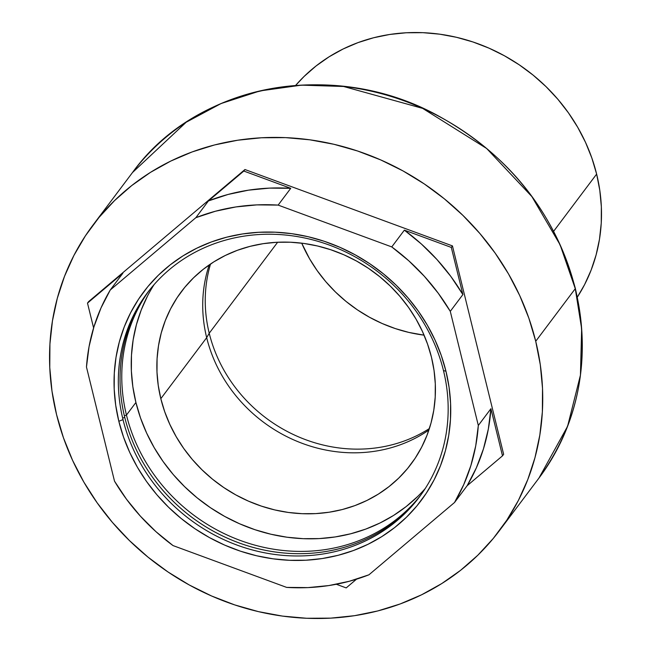 <?xml version="1.0" encoding="UTF-8"?>
<svg xmlns="http://www.w3.org/2000/svg" width="651" height="651" viewBox="0 0 651 651"><rect width="100%" height="100%" fill="white"/><g stroke="black" fill="none" stroke-linecap="round" stroke-linejoin="round"><path stroke-width="0.98" d="M535.724 341.279L575.272 288.678A254.248 232.448 -143.1 0 0 380.217 93.362A254.248 232.448 -143.1 0 0 132.47 172.564L186.186 122.233L221.08 103.542L260.034 90.912L301.47 85.143L343.565 86.477L422.662 108.383L486.671 148.509L531.891 196.61L560.088 244.776L575.272 288.678A2.352 0.635 -13.8 0 0 575.338 288.45A2.352 0.635 166.2 0 1 575.272 288.678L581.652 328.722L580.44 375.147L567.582 426.299L538.914 478.135A254.248 232.448 -143.1 0 0 575.272 288.678L535.724 341.279A254.248 232.448 36.9 0 1 499.366 530.736A254.248 232.448 36.9 0 1 251.62 609.938A254.248 232.448 36.9 0 1 56.564 414.622A254.248 232.448 36.9 0 1 92.922 225.165A254.248 232.448 36.9 0 1 340.668 145.962A254.248 232.448 36.9 0 1 535.724 341.279L528.848 318.152L519.734 295.603L508.464 273.851L495.142 253.093L479.909 233.546L462.91 215.383L444.299 198.783L424.265 183.916L402.993 170.912L380.697 159.91L357.586 150.999L333.882 144.278L309.811 139.81L285.61 137.63L261.515 137.768L237.753 140.217L214.545 144.953L192.135 151.935L170.717 161.098L150.511 172.344L131.705 185.576L114.486 200.654L99.017 217.442L85.444 235.776L73.897 255.477L64.498 276.366L57.321 298.223L52.454 320.853L49.924 344.029L49.769 367.538L51.99 391.145L56.564 414.622L63.44 437.749L72.554 460.298L83.824 482.057L97.145 502.808L112.379 522.362L129.378 540.517L147.989 557.118L168.023 571.985L189.295 584.989L211.591 595.99L234.702 604.901L258.406 611.623L282.477 616.098L306.678 618.271L330.773 618.133L354.535 615.683L377.743 610.947L400.153 603.965L421.571 594.802L441.777 583.556L460.582 570.325L477.801 555.246L493.271 538.458L506.844 520.125L518.391 500.424L527.79 479.535L534.967 457.677L539.834 435.047L542.364 411.871L542.519 388.362L540.297 364.755L535.724 341.279M553.684 231.227L596.633 174.094A176.559 161.424 -143.1 0 0 466.572 39.963A176.559 161.424 -143.1 0 0 295.644 85.403L304.107 76.444L316.069 65.971L329.121 56.783L343.158 48.971L358.026 42.608L373.593 37.758L389.705 34.47L406.208 32.77L422.947 32.672L439.75 34.186L456.465 37.294L472.927 41.957L488.974 48.141L504.46 55.791L519.229 64.815L533.145 75.142L546.067 86.664L557.874 99.278L568.453 112.859L577.697 127.27L585.526 142.374L591.857 158.038L596.633 174.094L553.684 231.227M301.714 243.165A144.546 132.153 -143.1 0 0 424.078 335.159L408.804 332.409L395.328 328.584L382.186 323.523L369.516 317.265L357.423 309.876L346.031 301.421L335.452 291.99L325.785 281.663L317.127 270.547L309.55 258.748L301.714 243.165M209.223 333.239L277.643 242.237L209.223 333.239A144.546 132.153 -143.1 0 0 429.383 428.545A144.546 132.153 36.9 0 1 209.223 333.239L206.676 337.674L209.223 333.239A144.546 132.153 36.9 0 1 210.533 264.005A144.546 132.153 -143.1 0 0 209.223 333.239M428.903 430.026A143.602 131.29 36.9 0 1 206.676 337.674A143.602 131.29 -143.1 0 0 428.903 430.026M160.821 398.664L206.676 337.674L160.821 398.664L164.711 411.725L169.862 424.46L176.226 436.748L183.745 448.474L192.346 459.516L201.956 469.77L212.462 479.144L223.781 487.542L235.792 494.89L248.389 501.107L261.442 506.136L274.828 509.936L288.426 512.459L302.097 513.688L315.702 513.615L329.129 512.231L342.231 509.554L354.893 505.607L366.985 500.432L378.402 494.076L389.021 486.606L398.746 478.094L407.485 468.606L415.151 458.255L421.669 447.123L426.983 435.332L431.035 422.979L433.786 410.203L435.21 397.11L435.299 383.83L434.046 370.5L431.467 357.236A143.602 131.29 36.9 0 1 410.927 464.244A143.602 131.29 36.9 0 1 270.995 508.984A143.602 131.29 36.9 0 1 160.821 398.664A143.602 131.29 36.9 0 1 181.36 291.656A143.602 131.29 36.9 0 1 321.293 246.924A143.602 131.29 36.9 0 1 431.467 357.236L427.577 344.176L422.434 331.44L416.062 319.153L408.543 307.427L399.942 296.384L390.34 286.131L379.826 276.756L368.507 268.358L356.496 261.018L343.899 254.801L330.846 249.764L317.46 245.972L303.862 243.441L290.2 242.213L276.585 242.294L263.167 243.677L250.057 246.355L237.395 250.293L225.303 255.469L213.886 261.824L203.267 269.294L193.542 277.814L184.803 287.294L177.137 297.653L170.619 308.777L165.305 320.577L161.253 332.921L158.502 345.705L157.078 358.791L156.989 372.071L158.242 385.4L160.821 398.664M154.108 284.593A170.041 155.459 -143.1 0 0 135.913 402.481L126.457 415.053A170.041 155.459 36.9 0 1 149.079 290.655A170.041 155.459 -143.1 0 0 126.457 415.053L124.382 415.875L126.457 415.053A170.041 155.459 -143.1 0 0 255.42 545.286A170.041 155.459 -143.1 0 0 420.855 494.98A170.041 155.459 36.9 0 1 255.42 545.286A170.041 155.459 36.9 0 1 126.457 415.053L135.913 402.481A170.041 155.459 -143.1 0 0 260.782 531.542A170.041 155.459 -143.1 0 0 425.29 488.462M420.017 496.135A170.041 155.459 36.9 0 1 254.443 547.768A170.041 155.459 36.9 0 1 124.74 417.34A170.041 155.459 -143.1 0 0 254.443 547.768A170.041 155.459 -143.1 0 0 420.017 496.135M122.665 418.162L124.74 417.34L122.665 418.162M443.477 370.582A170.041 155.459 36.9 0 1 322.302 554.099A170.041 155.459 36.9 0 1 123.015 419.626A170.041 155.459 -143.1 0 0 322.302 554.099A170.041 155.459 -143.1 0 0 443.477 370.582L445.951 371.216A173.573 158.689 36.9 0 1 322.253 558.542A173.573 158.689 36.9 0 1 118.832 421.278L123.015 419.626L118.832 421.278L123.527 437.073L129.752 452.461L137.442 467.32L146.532 481.488L156.932 494.833L168.544 507.235L181.247 518.562L194.926 528.71L209.443 537.588L224.668 545.099L240.447 551.185L256.624 555.775L273.062 558.827L289.581 560.308L306.027 560.218L322.253 558.542L338.097 555.311L353.395 550.543L368.018 544.293L381.811 536.611L394.644 527.579L406.403 517.285L416.965 505.827L426.234 493.303L434.111 479.852L440.532 465.603L445.43 450.679L448.751 435.226L450.476 419.407L450.582 403.36L449.068 387.239L445.951 371.216L441.256 355.422L435.031 340.034L427.333 325.175L418.243 311.007L407.843 297.662L396.239 285.26L383.537 273.933L369.858 263.785L355.332 254.907L340.115 247.396L324.336 241.309L308.151 236.72L291.721 233.668L275.202 232.187L258.748 232.277L242.522 233.953L226.686 237.184L211.38 241.952L196.765 248.202L182.972 255.884L170.131 264.916L158.372 275.21L147.81 286.668L138.549 299.191L130.664 312.643L124.243 326.892L119.353 341.816L116.024 357.269L114.299 373.088L114.194 389.135L115.707 405.256L118.832 421.278A173.573 158.689 36.9 0 1 242.522 233.953A173.573 158.689 36.9 0 1 445.951 371.216L443.477 370.582A170.041 155.459 -143.1 0 0 244.198 236.11A170.041 155.459 -143.1 0 0 123.015 419.626A170.041 155.459 36.9 0 1 244.198 236.11A170.041 155.459 36.9 0 1 443.477 370.582M478.314 425.469A202.453 185.096 36.9 0 1 454.536 502.491L467.141 485.719A202.453 185.096 -143.1 0 0 490.919 408.698L478.314 425.469L475.726 445.829L470.86 465.611L463.764 484.572L454.536 502.491L368.946 574.8A202.453 185.096 36.9 0 1 286.643 587.397L173.02 545.579A202.453 185.096 36.9 0 1 114.503 481.154L86.469 367.026A202.453 185.096 36.9 0 1 110.247 290.004L122.852 273.233L110.247 290.004L195.837 217.694A202.453 185.096 36.9 0 1 278.14 205.098L290.745 188.326A202.453 185.096 -143.1 0 0 208.442 200.923L195.837 217.694L215.465 211.225L235.89 206.937L256.86 204.886L278.14 205.098L391.756 246.916A202.453 185.096 36.9 0 1 450.28 311.341L462.885 294.569A202.453 185.096 -143.1 0 0 404.369 230.145L391.756 246.916L408.804 260.807L424.362 276.309L438.237 293.219L450.28 311.341L478.314 425.469L490.919 408.698L502.499 455.846L467.141 485.719L476.377 467.8L483.465 448.84L488.331 429.058L490.919 408.698L502.499 455.846L467.141 485.719L454.536 502.491L368.946 574.8L349.31 581.27L328.885 585.558L307.915 587.609L286.643 587.397L173.02 545.579L155.971 531.688L140.421 516.194L126.538 499.276L114.503 481.154L86.469 367.026L89.049 346.666L93.923 326.883L101.011 307.923L110.247 290.004L195.837 217.694L208.442 200.923L243.808 171.05L290.745 188.326L269.473 188.115L248.503 190.165L228.078 194.454L208.442 200.923L243.808 171.05L290.745 188.326L278.14 205.098L391.756 246.916L404.369 230.145L451.306 247.421L462.885 294.569L450.85 276.447L436.967 259.529L421.417 244.035L404.369 230.145L451.306 247.421L462.885 294.569L450.28 311.341L478.314 425.469M93.598 327.941L87.494 303.106L122.852 273.233L87.494 303.106L88.642 301.584L244.947 169.529L452.453 245.899L503.646 454.325L502.499 455.846L503.646 454.325L452.453 245.899L451.306 247.421L452.453 245.899L244.947 169.529L243.808 171.05L244.947 169.529L88.642 301.584L87.494 303.106L93.598 327.941M346.194 587.902L336.315 584.264L346.194 587.902L356.52 579.178L346.194 587.902M148.2 291.786A170.041 155.459 -143.1 0 0 124.74 417.34A170.041 155.459 36.9 0 1 148.2 291.786M417.633 496.526L406.118 506.608L393.546 515.462L380.029 522.981L365.707 529.108L350.718 533.779L335.2 536.945L319.307 538.589L303.187 538.678L287.001 537.221L270.906 534.227L255.054 529.735L239.592 523.778L224.685 516.414L210.46 507.723L197.058 497.779L184.615 486.679L173.239 474.53L163.051 461.453L154.149 447.579L146.613 433.021L140.51 417.942L135.913 402.481L132.853 386.775L131.372 370.989L131.478 355.267L133.162 339.765L136.425 324.629L141.218 310.006L147.508 296.042M209.24 264.884A143.602 131.29 -143.1 0 0 206.676 337.674A143.602 131.29 36.9 0 1 209.24 264.884M577.315 297.165L584.598 284.609L591.124 270.108L596.104 254.932L599.49 239.21L601.247 223.114L601.353 206.79L599.807 190.401L596.633 174.094A176.559 161.424 -143.1 0 1 577.315 297.165M92.922 225.165L132.47 172.564C196.13 84.134 331.286 58.346 435.82 114.511C508.146 153.66 554.652 211.64 575.346 288.458C591.368 359.026 579.227 422.255 538.914 478.135L499.366 530.736"/></g></svg>
